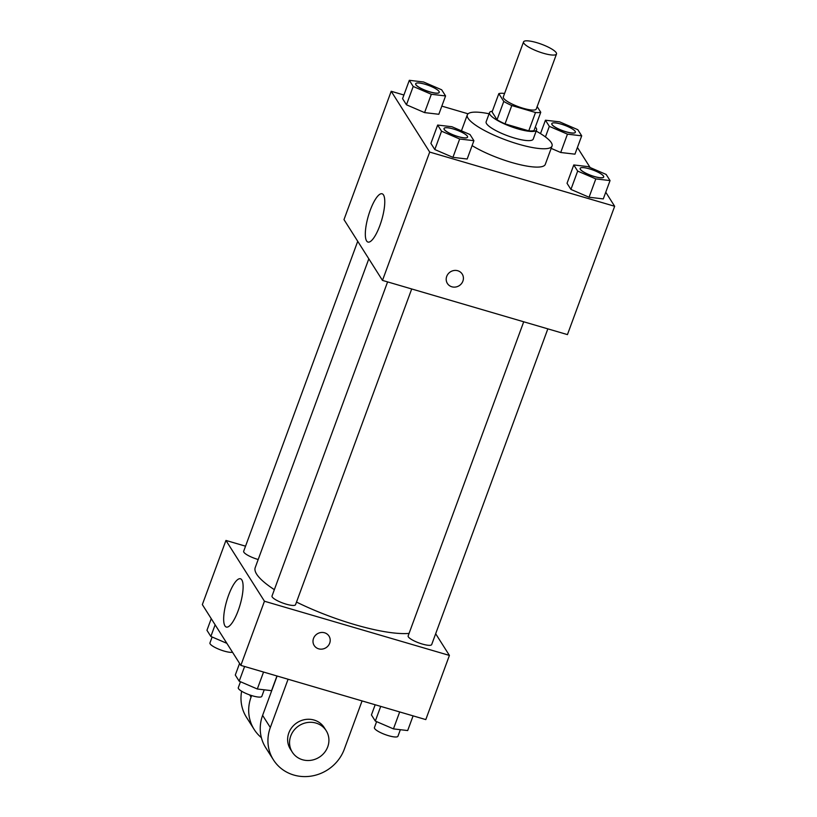 <?xml version="1.0" encoding="UTF-8"?>
<svg xmlns="http://www.w3.org/2000/svg" width="817" height="817" viewBox="0 0 817 817"><rect width="100%" height="100%" fill="white"/><g stroke="black" fill="none" stroke-linecap="round" stroke-linejoin="round"><path stroke-width="1.23" d="M536.657 42.627A17.555 3.993 -159.8 0 1 556.5 54.014A17.555 3.993 -159.8 0 1 538.648 51.696A17.555 3.993 -159.8 0 1 523.554 41.892A17.555 3.993 -159.8 0 1 536.657 42.627M556.5 54.014L536.269 109.008A17.555 3.993 -159.8 0 1 518.417 106.7A17.555 3.993 -159.8 0 1 503.323 96.886L523.554 41.892M540.762 112.266L534.012 130.597A23.836 5.423 -159.8 0 1 528.762 130.832L505.039 123.888A23.836 5.423 -159.8 0 1 497.022 119.762L492.079 111.96L498.83 93.628L503.772 101.431A23.836 5.423 -159.8 0 0 511.779 105.546L535.503 112.501A23.836 5.423 -159.8 0 0 540.762 112.266L537.157 106.588M504.559 93.526L504.079 93.393A23.836 5.423 -159.8 0 0 498.83 93.628M492.365 111.194A25.072 5.709 20.2 0 0 489.516 112.623A25.072 5.709 20.2 0 0 511.074 126.635A25.072 5.709 20.2 0 0 536.585 129.944A25.072 5.709 20.2 0 0 536.166 128.055A25.072 5.709 20.2 0 0 535.339 127.003M536.585 129.944L533.215 139.104A25.072 5.709 -159.8 0 1 507.704 135.806A25.072 5.709 -159.8 0 1 486.146 121.784L489.516 112.623M497.022 119.762L503.772 101.431M528.762 130.832L535.503 112.501M505.039 123.888L511.779 105.546M536.156 131.088A45.139 10.274 -159.8 0 1 552.037 146.029A45.139 10.274 -159.8 0 1 506.132 140.085A45.139 10.274 -159.8 0 1 467.314 114.86A45.139 10.274 -159.8 0 1 489.097 113.777M552.037 146.029L545.296 164.36A45.139 10.274 -159.8 0 1 517.028 163.951A45.139 10.274 -159.8 0 1 472.103 145.61M573.779 164.952L567.039 183.284L570.93 189.421L589.057 197.234L603.293 198.909L610.044 180.577L606.153 174.44L588.026 166.617L573.779 164.952L577.67 171.09L595.807 178.903L610.044 180.577M437.657 125.062L430.906 143.394L434.797 149.531L452.924 157.344L467.171 159.019L473.911 140.687L470.02 134.539L451.893 126.727L437.657 125.062L441.548 131.2L459.675 139.013L473.911 140.687M403.904 95.007L391.2 91.279L429.701 152.074L614.66 206.272L605.754 192.22M590.119 167.526L577.415 147.469M468.059 113.808L441.823 106.118M567.458 134.162L560.717 152.493L551.169 148.377L560.717 152.493L574.954 154.168L581.704 135.836L577.813 129.689L559.686 121.876L545.439 120.211L549.33 126.349L567.458 134.162L581.704 135.836M409.317 80.311L402.567 98.653L406.457 104.79L424.585 112.603L438.821 114.278L445.571 95.946L441.68 89.799L423.553 81.986L409.317 80.311L413.208 86.459L431.335 94.272L445.571 95.946M391.2 91.279L343.988 219.61L382.489 280.405L567.447 334.602L614.66 206.272M382.489 280.405L429.701 152.074M370.213 210.306A25.153 6.975 106.3 0 1 382.111 193.782A25.153 6.975 106.3 0 1 381.733 219.885A25.153 6.975 106.3 0 1 367.967 242.067A25.153 6.975 106.3 0 1 370.213 210.306M457.755 270.744A8.773 8.19 -32.4 0 1 462.218 274.073A8.773 8.19 -32.4 0 1 459.195 285.684A8.773 8.19 -32.4 0 1 447.389 283.468A8.773 8.19 -32.4 0 1 448.186 273.838A8.773 8.19 -32.4 0 1 457.755 270.744M462.218 274.073A8.773 8.19 -32.4 0 1 459.185 285.684A8.773 8.19 -32.4 0 1 447.389 283.468M409.072 633.4A87.868 19.996 -159.8 0 1 296.51 602.078M274.359 589.66A87.868 19.996 -159.8 0 1 255.221 567.59L368.824 258.826M357.723 241.301L243.67 551.281A12.541 2.849 20.2 0 0 257.845 559.41A12.541 2.849 20.2 0 0 258.192 559.512M547.839 328.863L431.682 644.572A12.541 2.849 -159.8 0 1 418.927 642.928A12.541 2.849 -159.8 0 1 408.143 635.922L523.717 321.786M411.707 288.963L295.55 604.682A12.541 2.849 -159.8 0 1 282.794 603.038A12.541 2.849 -159.8 0 1 272.01 596.032L387.595 281.896M449.411 655.428L435.665 633.737L449.411 655.428L264.453 601.23L449.411 655.428L425.8 719.593L240.841 665.395L264.453 601.23L225.941 540.435L264.453 601.23M225.941 540.435L245.549 546.185L225.941 540.435L202.34 604.6L240.841 665.395M439.219 92.423A12.541 2.849 -159.8 0 1 439.209 92.454A12.541 2.849 -159.8 0 1 426.454 90.81A12.541 2.849 -159.8 0 1 415.679 83.804A12.541 2.849 -159.8 0 1 415.69 83.763A12.541 2.849 -159.8 0 1 425.065 84.253A12.541 2.849 -159.8 0 1 439.24 92.382A12.541 2.849 -159.8 0 1 426.484 90.738A12.541 2.849 -159.8 0 1 415.7 83.722L415.679 83.804M402.567 98.653L406.457 104.79L424.585 112.603L431.335 94.272M424.585 112.603L438.821 114.278M406.457 104.79L413.208 86.459M467.549 137.205L467.579 137.133A12.541 2.849 -159.8 0 1 467.549 137.205A12.541 2.849 -159.8 0 1 454.793 135.551A12.541 2.849 -159.8 0 1 444.019 128.545A12.541 2.849 -159.8 0 1 444.029 128.504L444.04 128.473A12.541 2.849 -159.8 0 1 453.404 129.004A12.541 2.849 -159.8 0 1 467.579 137.133A12.541 2.849 -159.8 0 1 454.824 135.479A12.541 2.849 -159.8 0 1 444.04 128.473M430.906 143.394L434.797 149.531L452.924 157.344L459.675 139.013M452.924 157.344L467.171 159.019M434.797 149.531L441.548 131.2M575.352 132.313A12.541 2.849 -159.8 0 1 575.342 132.354A12.541 2.849 -159.8 0 1 562.586 130.7A12.541 2.849 -159.8 0 1 551.802 123.694A12.541 2.849 -159.8 0 1 551.822 123.653M560.717 152.493L574.954 154.168M540.507 133.62L545.439 120.211M545.439 136.939L549.33 126.349M561.187 124.143A12.541 2.849 -159.8 0 1 575.362 132.272A12.541 2.849 -159.8 0 1 562.617 130.628A12.541 2.849 -159.8 0 1 551.832 123.622A12.541 2.849 -159.8 0 1 561.187 124.143M603.681 177.095L603.702 177.023A12.541 2.849 -159.8 0 1 590.957 175.369A12.541 2.849 -159.8 0 1 580.172 168.363A12.541 2.849 -159.8 0 1 589.537 168.894A12.541 2.849 -159.8 0 1 603.702 177.023A12.541 2.849 -159.8 0 1 603.681 177.095A12.541 2.849 -159.8 0 1 590.926 175.441A12.541 2.849 -159.8 0 1 580.141 168.435A12.541 2.849 -159.8 0 1 580.162 168.394M567.039 183.284L570.93 189.421L589.057 197.234L595.807 178.903M589.057 197.234L603.293 198.909M570.93 189.421L577.67 171.09M211.246 618.663L206.956 630.295L210.847 636.443L226.881 643.347M210.847 636.443L215.137 624.801M232.518 652.242A12.541 2.849 -159.8 0 1 218.793 649.198A12.541 2.849 -159.8 0 1 209.949 642.948L212.134 636.994M239.585 663.404L235.296 675.036L239.187 681.184L257.314 688.997L271.561 690.671L276.963 675.976M257.314 688.997L263.554 672.044M239.187 681.184L244.6 666.488M264.228 689.803L261.818 696.35A12.541 2.849 -159.8 0 1 249.073 694.695A12.541 2.849 -159.8 0 1 238.288 687.689L240.484 681.735M375.177 704.754L371.429 714.936L375.32 721.074L393.447 728.887L407.683 730.561L413.096 715.866M393.447 728.887L399.687 711.934M375.32 721.074L380.722 706.378M400.361 729.693L397.95 736.24A12.541 2.849 -159.8 0 1 385.205 734.585A12.541 2.849 -159.8 0 1 374.421 727.579L376.606 721.625M238.217 610.534A25.153 6.975 106.3 0 1 226.319 627.058A25.153 6.975 106.3 0 1 226.697 600.955A25.153 6.975 106.3 0 1 240.464 578.773A25.153 6.975 106.3 0 1 238.217 610.534M313.514 638.434A8.773 8.19 -32.4 0 1 320.815 632.542A8.773 8.19 -32.4 0 1 329.016 636.106A8.773 8.19 -32.4 0 1 325.983 647.728A8.773 8.19 -32.4 0 1 314.188 645.501A8.773 8.19 -32.4 0 1 313.514 638.434M314.188 645.501A8.773 8.19 147.6 0 0 325.983 647.718A8.773 8.19 147.6 0 0 329.016 636.106M251.636 695.573L251.064 697.136L249.655 694.91M261.379 737.649A40.125 37.449 -32.4 0 1 254.158 729.438A40.125 37.449 -32.4 0 1 251.064 697.136M288.084 679.233L270.315 727.528L262.614 715.375L277.096 676.016M262.614 715.375A40.125 37.449 147.6 0 0 265.719 747.678L273.419 759.841A40.125 37.449 147.6 0 0 310.93 776.15A40.125 37.449 147.6 0 0 344.304 749.209L362.074 700.915M241.638 691.223A40.125 37.449 147.6 0 0 246.458 717.285L254.158 729.438M326.187 730.674L324.257 727.641A20.057 18.73 147.6 0 0 314.055 720.043A20.057 18.73 147.6 0 0 292.169 727.089A20.057 18.73 147.6 0 0 290.362 749.107L292.292 752.14A20.057 18.73 -32.4 0 1 294.089 730.132A20.057 18.73 -32.4 0 1 315.985 723.076A20.057 18.73 -32.4 0 1 326.187 730.674A20.057 18.73 -32.4 0 1 319.253 757.226A20.057 18.73 -32.4 0 1 292.292 752.14M270.315 727.528A40.125 37.449 147.6 0 0 273.419 759.841M461.431 130.843L467.314 114.86"/></g></svg>

